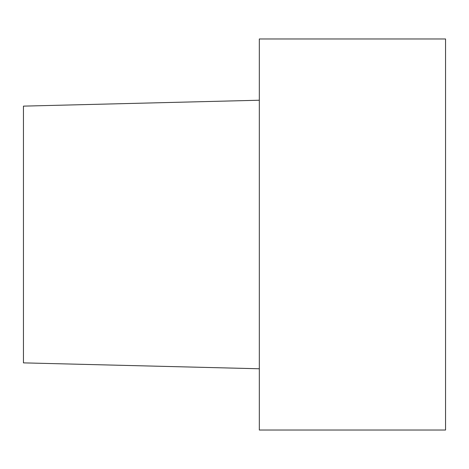 <?xml version="1.0" encoding="UTF-8"?>
<svg xmlns="http://www.w3.org/2000/svg" width="469" height="469" viewBox="0 0 469 469"><rect width="100%" height="100%" fill="white"/><g stroke="black" fill="none" stroke-linecap="round" stroke-linejoin="round"><path stroke-width="0.35" stroke-dasharray="2.35 1.76" d="M445.55 38.968L445.55 430.032M259.328 38.968L259.328 430.032M259.328 100.231L259.328 368.769L259.328 100.231M23.45 106.129L23.45 362.871"/><path stroke-width="0.7" d="M445.55 38.968L259.328 38.968L259.328 430.032L445.55 430.032L445.55 38.968M259.328 100.231L23.45 106.129L23.45 362.871L259.328 368.769"/></g></svg>
